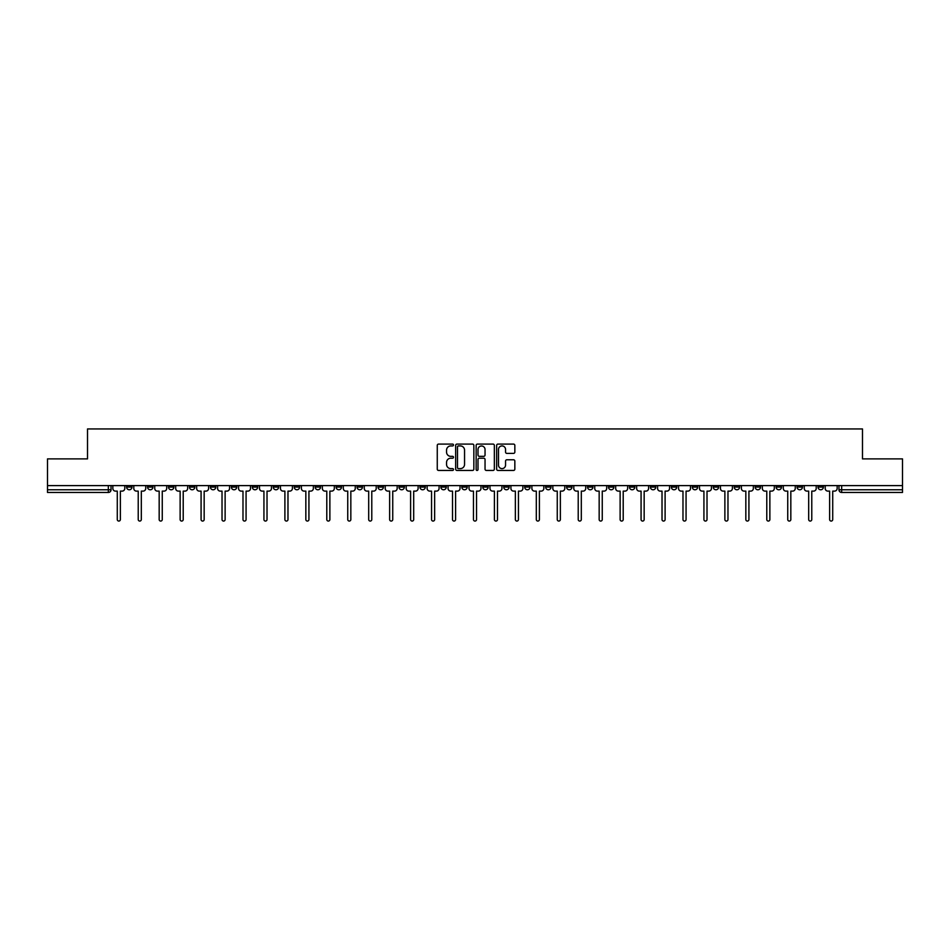<?xml version="1.0" encoding="UTF-8"?>
<svg xmlns="http://www.w3.org/2000/svg" width="950" height="950" viewBox="0 0 950 950"><rect width="100%" height="100%" fill="white"/><g stroke="black" fill="none" stroke-linecap="round" stroke-linejoin="round"><path stroke-width="1.43" d="M453.506 445.016A0.926 0.926 0 0 0 452.592 444.089L438.579 444.089A1.318 1.318 0 0 0 437.261 445.407L437.261 469.134A1.318 1.318 0 0 0 438.579 470.452L452.592 470.452A0.926 0.926 0 0 0 453.506 469.537A0.926 0.926 0 0 0 452.592 468.611L450.775 468.611A4.216 4.216 0 0 1 446.559 464.396L446.559 462.412A4.216 4.216 0 0 1 450.775 458.197L452.592 458.197A0.926 0.926 0 0 0 453.506 457.271A0.926 0.926 0 0 0 452.592 456.344L450.775 456.344A4.216 4.216 0 0 1 446.559 452.129L446.559 450.157A4.216 4.216 0 0 1 450.775 445.93L452.592 445.93A0.926 0.926 0 0 0 453.506 445.016M818.021 485.604L818.021 487.089L823.389 487.089A2.684 2.684 0 0 1 820.705 489.772A2.684 2.684 0 0 1 818.021 487.089L818.021 485.604M692.312 485.604L692.312 487.089L697.68 487.089A2.684 2.684 0 0 1 694.996 489.772A2.684 2.684 0 0 1 692.312 487.089L692.312 485.604M671.353 485.604L671.353 487.089L676.732 487.089A2.684 2.684 0 0 1 674.049 489.772A2.684 2.684 0 0 1 671.353 487.089L671.353 485.604M545.644 485.604L545.644 487.089L551.024 487.089A2.684 2.684 0 0 1 548.328 489.772A2.684 2.684 0 0 1 545.644 487.089L545.644 485.604M524.697 485.604L524.697 487.089L530.064 487.089A2.684 2.684 0 0 1 527.381 489.772A2.684 2.684 0 0 1 524.697 487.089L524.697 485.604M503.738 485.604L503.738 487.089L509.117 487.089A2.684 2.684 0 0 1 506.433 489.772A2.684 2.684 0 0 1 503.738 487.089L503.738 485.604M461.843 485.604L461.843 487.089L467.21 487.089A2.684 2.684 0 0 1 464.526 489.772A2.684 2.684 0 0 1 461.843 487.089L461.843 485.604M419.936 487.089L419.936 485.604L419.936 487.089A2.684 2.684 0 0 0 422.619 489.772A2.684 2.684 0 0 1 419.936 487.089L425.303 487.089A2.684 2.684 0 0 1 422.619 489.772A2.684 2.684 0 0 0 425.303 487.089L425.303 485.604L425.303 487.089M398.976 487.089L398.976 485.604L398.976 487.089A2.684 2.684 0 0 0 401.672 489.772A2.684 2.684 0 0 1 398.976 487.089L404.356 487.089A2.684 2.684 0 0 1 401.672 489.772M378.029 487.089L378.029 485.604L378.029 487.089A2.684 2.684 0 0 0 380.713 489.772A2.684 2.684 0 0 1 378.029 487.089L383.408 487.089A2.684 2.684 0 0 1 380.713 489.772A2.684 2.684 0 0 0 383.408 487.089L383.408 485.604L383.408 487.089M357.081 485.604L357.081 487.089L362.449 487.089A2.684 2.684 0 0 1 359.765 489.772A2.684 2.684 0 0 1 357.081 487.089L357.081 485.604M336.122 485.604L336.122 487.089L341.501 487.089A2.684 2.684 0 0 1 338.817 489.772A2.684 2.684 0 0 1 336.122 487.089L336.122 485.604M315.174 485.604L315.174 487.089L320.542 487.089A2.684 2.684 0 0 1 317.858 489.772A2.684 2.684 0 0 1 315.174 487.089L315.174 485.604M294.227 487.089L294.227 485.604L294.227 487.089A2.684 2.684 0 0 0 296.911 489.772A2.684 2.684 0 0 1 294.227 487.089L299.594 487.089A2.684 2.684 0 0 1 296.911 489.772M252.32 487.089L252.32 485.604L252.32 487.089A2.684 2.684 0 0 0 255.004 489.772A2.684 2.684 0 0 1 252.32 487.089L257.688 487.089A2.684 2.684 0 0 1 255.004 489.772A2.684 2.684 0 0 0 257.688 487.089L257.688 485.604L257.688 487.089M231.373 487.089L231.373 485.604L231.373 487.089A2.684 2.684 0 0 0 234.056 489.772A2.684 2.684 0 0 1 231.373 487.089L236.74 487.089A2.684 2.684 0 0 1 234.056 489.772A2.684 2.684 0 0 0 236.74 487.089L236.74 485.604L236.74 487.089M210.413 487.089L210.413 485.604L210.413 487.089A2.684 2.684 0 0 0 213.097 489.772A2.684 2.684 0 0 1 210.413 487.089L215.792 487.089A2.684 2.684 0 0 1 213.097 489.772A2.684 2.684 0 0 0 215.792 487.089L215.792 485.604L215.792 487.089M189.466 487.089L189.466 485.604L189.466 487.089A2.684 2.684 0 0 0 192.149 489.772A2.684 2.684 0 0 1 189.466 487.089L194.833 487.089A2.684 2.684 0 0 1 192.149 489.772M168.506 487.089L168.506 485.604L168.506 487.089A2.684 2.684 0 0 0 171.202 489.772A2.684 2.684 0 0 1 168.506 487.089L173.886 487.089A2.684 2.684 0 0 1 171.202 489.772A2.684 2.684 0 0 0 173.886 487.089L173.886 485.604L173.886 487.089M147.559 487.089L147.559 485.604L147.559 487.089A2.684 2.684 0 0 0 150.243 489.772A2.684 2.684 0 0 1 147.559 487.089L152.926 487.089A2.684 2.684 0 0 1 150.243 489.772A2.684 2.684 0 0 0 152.926 487.089L152.926 485.604L152.926 487.089M513.523 453.387A1.318 1.318 0 0 0 514.841 452.069L514.841 445.407A1.318 1.318 0 0 0 513.523 444.089L497.966 444.089A1.318 1.318 0 0 0 496.648 445.407L496.648 469.134A1.318 1.318 0 0 0 497.966 470.452L513.523 470.452A1.318 1.318 0 0 0 514.841 469.134L514.841 461.094A1.318 1.318 0 0 0 513.523 459.776L506.872 459.776A1.318 1.318 0 0 0 505.554 461.094L505.554 465.084A3.527 3.527 0 0 1 502.027 468.611A3.527 3.527 0 0 1 498.501 465.084L498.501 449.457A3.527 3.527 0 0 1 502.027 445.93A3.527 3.527 0 0 1 505.554 449.457L505.554 452.069A1.318 1.318 0 0 0 506.872 453.387L513.523 453.387M47.5 485.604L47.5 458.886L87.519 458.886L87.519 428.937L862.481 428.937L862.481 458.886L902.5 458.886L902.5 485.604L47.5 485.604L47.5 489.772L111.031 489.772L111.031 485.604L111.031 489.772A2.684 2.684 0 0 1 108.336 492.456L47.5 492.456L47.5 489.772M473.848 445.407A1.318 1.318 0 0 0 472.53 444.089L456.974 444.089A1.318 1.318 0 0 0 455.656 445.407L455.656 469.134A1.318 1.318 0 0 0 456.974 470.452L472.53 470.452A1.318 1.318 0 0 0 473.848 469.134L473.848 445.407M477.47 444.089L493.026 444.089A1.318 1.318 0 0 1 494.344 445.407L494.344 469.134A1.318 1.318 0 0 1 493.026 470.452L486.376 470.452A1.318 1.318 0 0 1 485.046 469.134L485.046 459.515A1.318 1.318 0 0 0 483.728 458.197L479.322 458.197A1.318 1.318 0 0 0 478.004 459.515L478.004 469.537A0.926 0.926 0 0 1 477.078 470.452A0.926 0.926 0 0 1 476.152 469.537L476.152 445.407A1.318 1.318 0 0 1 477.47 444.089M838.969 485.604L838.969 489.772L902.5 489.772L902.5 492.456L841.664 492.456A2.684 2.684 0 0 1 838.969 489.772A2.684 2.684 0 0 0 841.664 492.456L841.664 485.604M902.5 485.604L902.5 489.772M823.389 485.604L823.389 487.089A2.684 2.684 0 0 1 820.705 489.772M802.441 485.604L802.441 487.089A2.684 2.684 0 0 1 799.758 489.772A2.684 2.684 0 0 1 797.074 487.089L802.441 487.089M797.074 485.604L797.074 487.089M781.494 485.604L781.494 487.089A2.684 2.684 0 0 1 778.798 489.772A2.684 2.684 0 0 1 776.114 487.089L781.494 487.089M776.114 485.604L776.114 487.089M760.534 485.604L760.534 487.089A2.684 2.684 0 0 1 757.851 489.772A2.684 2.684 0 0 1 755.167 487.089A2.684 2.684 0 0 0 757.851 489.772M755.167 485.604L755.167 487.089L760.534 487.089M739.587 485.604L739.587 487.089A2.684 2.684 0 0 1 736.903 489.772A2.684 2.684 0 0 1 734.207 487.089L739.587 487.089M734.207 485.604L734.207 487.089M718.627 485.604L718.627 487.089A2.684 2.684 0 0 1 715.944 489.772A2.684 2.684 0 0 1 713.26 487.089L718.627 487.089M713.26 485.604L713.26 487.089M697.68 485.604L697.68 487.089M676.732 485.604L676.732 487.089L676.732 485.604M655.773 485.604L655.773 487.089A2.684 2.684 0 0 1 653.089 489.772A2.684 2.684 0 0 1 650.406 487.089L655.773 487.089M650.406 485.604L650.406 487.089M634.826 485.604L634.826 487.089A2.684 2.684 0 0 1 632.142 489.772A2.684 2.684 0 0 1 629.458 487.089L634.826 487.089M629.458 485.604L629.458 487.089M613.878 485.604L613.878 487.089A2.684 2.684 0 0 1 611.182 489.772A2.684 2.684 0 0 1 608.499 487.089L613.878 487.089M608.499 485.604L608.499 487.089M592.919 485.604L592.919 487.089A2.684 2.684 0 0 1 590.235 489.772A2.684 2.684 0 0 1 587.551 487.089L592.919 487.089M587.551 485.604L587.551 487.089M571.971 485.604L571.971 487.089A2.684 2.684 0 0 1 569.288 489.772A2.684 2.684 0 0 1 566.592 487.089L571.971 487.089M566.592 485.604L566.592 487.089M551.024 485.604L551.024 487.089A2.684 2.684 0 0 1 548.328 489.772M530.064 485.604L530.064 487.089M509.117 487.089L509.117 485.604L509.117 487.089A2.684 2.684 0 0 1 506.433 489.772M488.157 485.604L488.157 487.089A2.684 2.684 0 0 1 485.474 489.772A2.684 2.684 0 0 1 482.79 487.089A2.684 2.684 0 0 0 485.474 489.772A2.684 2.684 0 0 0 488.157 487.089L482.79 487.089L482.79 485.604M467.21 487.089L467.21 485.604L467.21 487.089A2.684 2.684 0 0 1 464.526 489.772M446.262 485.604L446.262 487.089A2.684 2.684 0 0 1 443.567 489.772A2.684 2.684 0 0 1 440.883 487.089A2.684 2.684 0 0 0 443.567 489.772M440.883 485.604L440.883 487.089L446.262 487.089M404.356 485.604L404.356 487.089L404.356 485.604M362.449 487.089L362.449 485.604L362.449 487.089A2.684 2.684 0 0 1 359.765 489.772M341.501 487.089L341.501 485.604L341.501 487.089A2.684 2.684 0 0 1 338.817 489.772M320.542 487.089L320.542 485.604L320.542 487.089A2.684 2.684 0 0 1 317.858 489.772M299.594 485.604L299.594 487.089L299.594 485.604M278.647 487.089L278.647 485.604L278.647 487.089A2.684 2.684 0 0 1 275.951 489.772A2.684 2.684 0 0 1 273.267 487.089L278.647 487.089A2.684 2.684 0 0 1 275.951 489.772M273.267 485.604L273.267 487.089M194.833 485.604L194.833 487.089L194.833 485.604M131.979 485.604L131.979 487.089A2.684 2.684 0 0 1 129.295 489.772A2.684 2.684 0 0 1 126.611 487.089A2.684 2.684 0 0 0 129.295 489.772A2.684 2.684 0 0 0 131.979 487.089L131.979 485.604M126.611 485.604L126.611 487.089L131.979 487.089M108.336 485.604L108.336 492.456A2.684 2.684 0 0 0 111.031 489.772M458.423 445.93A0.926 0.926 0 0 0 457.496 446.856L457.496 467.685A0.926 0.926 0 0 0 458.423 468.611L460.334 468.611A4.216 4.216 0 0 0 464.55 464.396L464.55 450.157A4.216 4.216 0 0 0 460.334 445.93L458.423 445.93M485.046 449.528A3.527 3.527 0 0 0 481.531 446.001A3.527 3.527 0 0 0 478.004 449.528L478.004 455.026A1.318 1.318 0 0 0 479.322 456.344L483.728 456.344A1.318 1.318 0 0 0 485.046 455.026L485.046 449.528M112.836 485.604L112.836 488.431A2.684 2.684 0 0 0 115.532 491.114L117.278 491.114L117.278 519.519A1.544 1.544 0 0 0 118.821 521.063A1.544 1.544 0 0 0 120.365 519.519L120.365 491.114L122.111 491.114A2.684 2.684 0 0 0 124.794 488.431L124.794 485.604M133.796 485.604L133.796 488.431A2.684 2.684 0 0 0 136.479 491.114L138.225 491.114L138.225 519.519A1.544 1.544 0 0 0 139.769 521.063A1.544 1.544 0 0 0 141.312 519.519L141.312 491.114L143.058 491.114A2.684 2.684 0 0 0 145.742 488.431L145.742 485.604M154.743 485.604L154.743 488.431A2.684 2.684 0 0 0 157.427 491.114L159.172 491.114L159.172 519.519A1.544 1.544 0 0 0 160.716 521.063A1.544 1.544 0 0 0 162.26 519.519L162.26 491.114L164.006 491.114A2.684 2.684 0 0 0 166.701 488.431L166.701 485.604M175.691 485.604L175.691 488.431A2.684 2.684 0 0 0 178.386 491.114L180.132 491.114L180.132 519.519A1.544 1.544 0 0 0 181.676 521.063A1.544 1.544 0 0 0 183.219 519.519L183.219 491.114L184.965 491.114A2.684 2.684 0 0 0 187.649 488.431L187.649 485.604M196.65 485.604L196.65 488.431A2.684 2.684 0 0 0 199.334 491.114L201.079 491.114L201.079 519.519A1.544 1.544 0 0 0 202.623 521.063A1.544 1.544 0 0 0 204.167 519.519L204.167 491.114L205.912 491.114A2.684 2.684 0 0 0 208.596 488.431L208.596 485.604M217.598 485.604L217.598 488.431A2.684 2.684 0 0 0 220.281 491.114L222.027 491.114L222.027 519.519A1.544 1.544 0 0 0 223.583 521.063A1.544 1.544 0 0 0 225.126 519.519L225.126 491.114L226.872 491.114A2.684 2.684 0 0 0 229.556 488.431L229.556 485.604M238.557 485.604L238.557 488.431A2.684 2.684 0 0 0 241.241 491.114L242.986 491.114L242.986 519.519A1.544 1.544 0 0 0 244.53 521.063A1.544 1.544 0 0 0 246.074 519.519L246.074 491.114L247.819 491.114A2.684 2.684 0 0 0 250.503 488.431L250.503 485.604M259.504 485.604L259.504 488.431A2.684 2.684 0 0 0 262.188 491.114L263.934 491.114L263.934 519.519A1.544 1.544 0 0 0 265.478 521.063A1.544 1.544 0 0 0 267.021 519.519L267.021 491.114L268.767 491.114A2.684 2.684 0 0 0 271.462 488.431L271.462 485.604M280.452 485.604L280.452 488.431A2.684 2.684 0 0 0 283.147 491.114L284.893 491.114L284.893 519.519A1.544 1.544 0 0 0 286.437 521.063A1.544 1.544 0 0 0 287.981 519.519L287.981 491.114L289.726 491.114A2.684 2.684 0 0 0 292.41 488.431L292.41 485.604M301.411 485.604L301.411 488.431A2.684 2.684 0 0 0 304.095 491.114L305.841 491.114L305.841 519.519A1.544 1.544 0 0 0 307.384 521.063A1.544 1.544 0 0 0 308.928 519.519L308.928 491.114L310.674 491.114A2.684 2.684 0 0 0 313.358 488.431L313.358 485.604M322.359 485.604L322.359 488.431A2.684 2.684 0 0 0 325.043 491.114L326.788 491.114L326.788 519.519A1.544 1.544 0 0 0 328.332 521.063A1.544 1.544 0 0 0 329.876 519.519L329.876 491.114L331.621 491.114A2.684 2.684 0 0 0 334.317 488.431L334.317 485.604M343.306 485.604L343.306 488.431A2.684 2.684 0 0 0 346.002 491.114L347.747 491.114L347.747 519.519A1.544 1.544 0 0 0 349.291 521.063A1.544 1.544 0 0 0 350.835 519.519L350.835 491.114L352.581 491.114A2.684 2.684 0 0 0 355.264 488.431L355.264 485.604M364.266 485.604L364.266 488.431A2.684 2.684 0 0 0 366.949 491.114L368.695 491.114L368.695 519.519A1.544 1.544 0 0 0 370.239 521.063A1.544 1.544 0 0 0 371.782 519.519L371.782 491.114L373.528 491.114A2.684 2.684 0 0 0 376.212 488.431L376.212 485.604M385.213 485.604L385.213 488.431A2.684 2.684 0 0 0 387.897 491.114L389.642 491.114L389.642 519.519A1.544 1.544 0 0 0 391.198 521.063A1.544 1.544 0 0 0 392.742 519.519L392.742 491.114L394.488 491.114A2.684 2.684 0 0 0 397.171 488.431L397.171 485.604M406.173 485.604L406.173 488.431A2.684 2.684 0 0 0 408.856 491.114L410.602 491.114L410.602 519.519A1.544 1.544 0 0 0 412.146 521.063A1.544 1.544 0 0 0 413.689 519.519L413.689 491.114L415.435 491.114A2.684 2.684 0 0 0 418.119 488.431L418.119 485.604M427.12 485.604L427.12 488.431A2.684 2.684 0 0 0 429.804 491.114L431.549 491.114L431.549 519.519A1.544 1.544 0 0 0 433.093 521.063A1.544 1.544 0 0 0 434.637 519.519L434.637 491.114L436.383 491.114A2.684 2.684 0 0 0 439.078 488.431L439.078 485.604M448.067 485.604L448.067 488.431A2.684 2.684 0 0 0 450.763 491.114L452.509 491.114L452.509 519.519A1.544 1.544 0 0 0 454.053 521.063A1.544 1.544 0 0 0 455.596 519.519L455.596 491.114L457.342 491.114A2.684 2.684 0 0 0 460.026 488.431L460.026 485.604M469.027 485.604L469.027 488.431A2.684 2.684 0 0 0 471.711 491.114L473.456 491.114L473.456 519.519A1.544 1.544 0 0 0 475 521.063A1.544 1.544 0 0 0 476.544 519.519L476.544 491.114L478.289 491.114A2.684 2.684 0 0 0 480.973 488.431L480.973 485.604M489.974 485.604L489.974 488.431A2.684 2.684 0 0 0 492.658 491.114L494.404 491.114L494.404 519.519A1.544 1.544 0 0 0 495.947 521.063A1.544 1.544 0 0 0 497.491 519.519L497.491 491.114L499.237 491.114A2.684 2.684 0 0 0 501.933 488.431L501.933 485.604M510.922 485.604L510.922 488.431A2.684 2.684 0 0 0 513.617 491.114L515.363 491.114L515.363 519.519A1.544 1.544 0 0 0 516.907 521.063A1.544 1.544 0 0 0 518.451 519.519L518.451 491.114L520.196 491.114A2.684 2.684 0 0 0 522.88 488.431L522.88 485.604M531.881 485.604L531.881 488.431A2.684 2.684 0 0 0 534.565 491.114L536.311 491.114L536.311 519.519A1.544 1.544 0 0 0 537.854 521.063A1.544 1.544 0 0 0 539.398 519.519L539.398 491.114L541.144 491.114A2.684 2.684 0 0 0 543.827 488.431L543.827 485.604M552.829 485.604L552.829 488.431A2.684 2.684 0 0 0 555.513 491.114L557.258 491.114L557.258 519.519A1.544 1.544 0 0 0 558.802 521.063A1.544 1.544 0 0 0 560.357 519.519L560.357 491.114L562.103 491.114A2.684 2.684 0 0 0 564.787 488.431L564.787 485.604M573.788 485.604L573.788 488.431A2.684 2.684 0 0 0 576.472 491.114L578.217 491.114L578.217 519.519A1.544 1.544 0 0 0 579.761 521.063A1.544 1.544 0 0 0 581.305 519.519L581.305 491.114L583.051 491.114A2.684 2.684 0 0 0 585.734 488.431L585.734 485.604M594.736 485.604L594.736 488.431A2.684 2.684 0 0 0 597.419 491.114L599.165 491.114L599.165 519.519A1.544 1.544 0 0 0 600.709 521.063A1.544 1.544 0 0 0 602.253 519.519L602.253 491.114L603.998 491.114A2.684 2.684 0 0 0 606.694 488.431L606.694 485.604M615.683 485.604L615.683 488.431A2.684 2.684 0 0 0 618.379 491.114L620.124 491.114L620.124 519.519A1.544 1.544 0 0 0 621.668 521.063A1.544 1.544 0 0 0 623.212 519.519L623.212 491.114L624.957 491.114A2.684 2.684 0 0 0 627.641 488.431L627.641 485.604M636.643 485.604L636.643 488.431A2.684 2.684 0 0 0 639.326 491.114L641.072 491.114L641.072 519.519A1.544 1.544 0 0 0 642.616 521.063A1.544 1.544 0 0 0 644.159 519.519L644.159 491.114L645.905 491.114A2.684 2.684 0 0 0 648.589 488.431L648.589 485.604M657.59 485.604L657.59 488.431A2.684 2.684 0 0 0 660.274 491.114L662.019 491.114L662.019 519.519A1.544 1.544 0 0 0 663.563 521.063A1.544 1.544 0 0 0 665.107 519.519L665.107 491.114L666.852 491.114A2.684 2.684 0 0 0 669.548 488.431L669.548 485.604M678.538 485.604L678.538 488.431A2.684 2.684 0 0 0 681.233 491.114L682.979 491.114L682.979 519.519A1.544 1.544 0 0 0 684.523 521.063A1.544 1.544 0 0 0 686.066 519.519L686.066 491.114L687.812 491.114A2.684 2.684 0 0 0 690.496 488.431L690.496 485.604M699.497 485.604L699.497 488.431A2.684 2.684 0 0 0 702.181 491.114L703.926 491.114L703.926 519.519A1.544 1.544 0 0 0 705.47 521.063A1.544 1.544 0 0 0 707.014 519.519L707.014 491.114L708.759 491.114A2.684 2.684 0 0 0 711.443 488.431L711.443 485.604M720.444 485.604L720.444 488.431A2.684 2.684 0 0 0 723.128 491.114L724.874 491.114L724.874 519.519A1.544 1.544 0 0 0 726.418 521.063A1.544 1.544 0 0 0 727.973 519.519L727.973 491.114L729.719 491.114A2.684 2.684 0 0 0 732.403 488.431L732.403 485.604M741.404 485.604L741.404 488.431A2.684 2.684 0 0 0 744.087 491.114L745.833 491.114L745.833 519.519A1.544 1.544 0 0 0 747.377 521.063A1.544 1.544 0 0 0 748.921 519.519L748.921 491.114L750.666 491.114A2.684 2.684 0 0 0 753.35 488.431L753.35 485.604M762.351 485.604L762.351 488.431A2.684 2.684 0 0 0 765.035 491.114L766.781 491.114L766.781 519.519A1.544 1.544 0 0 0 768.324 521.063A1.544 1.544 0 0 0 769.868 519.519L769.868 491.114L771.614 491.114A2.684 2.684 0 0 0 774.309 488.431L774.309 485.604M783.299 485.604L783.299 488.431A2.684 2.684 0 0 0 785.994 491.114L787.74 491.114L787.74 519.519A1.544 1.544 0 0 0 789.284 521.063A1.544 1.544 0 0 0 790.828 519.519L790.828 491.114L792.573 491.114A2.684 2.684 0 0 0 795.257 488.431L795.257 485.604M804.258 485.604L804.258 488.431A2.684 2.684 0 0 0 806.942 491.114L808.688 491.114L808.688 519.519A1.544 1.544 0 0 0 810.231 521.063A1.544 1.544 0 0 0 811.775 519.519L811.775 491.114L813.521 491.114A2.684 2.684 0 0 0 816.204 488.431L816.204 485.604M825.206 485.604L825.206 488.431A2.684 2.684 0 0 0 827.889 491.114L829.635 491.114L829.635 519.519A1.544 1.544 0 0 0 831.179 521.063A1.544 1.544 0 0 0 832.722 519.519L832.722 491.114L834.468 491.114A2.684 2.684 0 0 0 837.164 488.431L837.164 485.604"/></g></svg>
